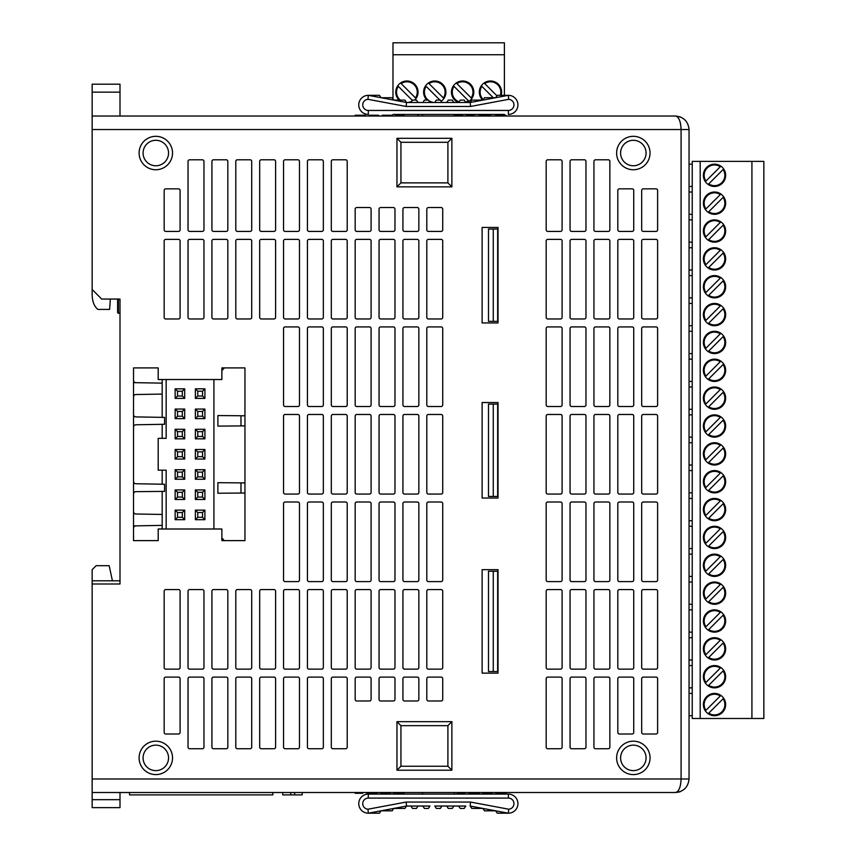 <?xml version="1.0" encoding="UTF-8"?>
<svg xmlns="http://www.w3.org/2000/svg" width="856" height="856" viewBox="0 0 856 856"><rect width="100%" height="100%" fill="white"/><g stroke="black" fill="none" stroke-linecap="round" stroke-linejoin="round"><path stroke-width="1.28" d="M500.321 95.326A10.347 10.347 0 0 0 484.699 83.556L496.929 95.786M472.961 92.148A10.347 10.347 0 0 0 456.847 83.556L471.207 97.916A10.347 10.347 0 0 0 472.961 92.148M445.109 92.148A10.347 10.347 0 0 0 428.995 83.556L443.355 97.916A10.347 10.347 0 0 0 445.109 92.148M417.257 92.148A10.347 10.347 0 0 0 401.132 83.556L415.492 97.916A10.347 10.347 0 0 0 417.257 92.148M399.11 100.099A11.139 11.139 0 0 1 406.91 80.999A11.139 11.139 0 0 1 414.711 100.099M426.962 100.099A11.139 11.139 0 0 1 434.762 80.999A11.139 11.139 0 0 1 441.129 101.286M458.484 102.495A11.139 11.139 0 0 1 462.625 80.999A11.139 11.139 0 0 1 466.755 102.495M482.677 100.099A11.139 11.139 0 0 1 490.477 80.999A11.139 11.139 0 0 1 501.156 95.326M714.514 414.871A11.139 11.139 0 0 1 725.653 426.01A11.139 11.139 0 0 1 714.514 437.149A11.139 11.139 0 0 1 703.375 426.01A11.139 11.139 0 0 1 714.514 414.871M714.514 387.008A11.139 11.139 0 0 1 725.653 398.158A11.139 11.139 0 0 1 714.514 409.296A11.139 11.139 0 0 1 703.375 398.158A11.139 11.139 0 0 1 714.514 387.008M714.514 359.156A11.139 11.139 0 0 1 725.653 370.295A11.139 11.139 0 0 1 714.514 381.444A11.139 11.139 0 0 1 703.375 370.295A11.139 11.139 0 0 1 714.514 359.156M714.514 331.304A11.139 11.139 0 0 1 725.653 342.443A11.139 11.139 0 0 1 714.514 353.582A11.139 11.139 0 0 1 703.375 342.443A11.139 11.139 0 0 1 714.514 331.304M714.514 303.441A11.139 11.139 0 0 1 725.653 314.591A11.139 11.139 0 0 1 714.514 325.729A11.139 11.139 0 0 1 703.375 314.591A11.139 11.139 0 0 1 714.514 303.441M714.514 275.589A11.139 11.139 0 0 1 725.653 286.728A11.139 11.139 0 0 1 714.514 297.877A11.139 11.139 0 0 1 703.375 286.728A11.139 11.139 0 0 1 714.514 275.589M714.514 247.737A11.139 11.139 0 0 1 725.653 258.876A11.139 11.139 0 0 1 714.514 270.025A11.139 11.139 0 0 1 703.375 258.876A11.139 11.139 0 0 1 714.514 247.737M714.514 219.885A11.139 11.139 0 0 1 725.653 231.024A11.139 11.139 0 0 1 714.514 242.162A11.139 11.139 0 0 1 703.375 231.024A11.139 11.139 0 0 1 714.514 219.885M714.514 192.022A11.139 11.139 0 0 1 725.653 203.172A11.139 11.139 0 0 1 714.514 214.31A11.139 11.139 0 0 1 703.375 203.172A11.139 11.139 0 0 1 714.514 192.022M714.514 164.17A11.139 11.139 0 0 1 725.653 175.309A11.139 11.139 0 0 1 714.514 186.458A11.139 11.139 0 0 1 703.375 175.309A11.139 11.139 0 0 1 714.514 164.17M714.514 442.723A11.139 11.139 0 0 1 725.653 453.862A11.139 11.139 0 0 1 714.514 465.011A11.139 11.139 0 0 1 703.375 453.862A11.139 11.139 0 0 1 714.514 442.723M714.514 498.438A11.139 11.139 0 0 1 725.653 509.577A11.139 11.139 0 0 1 714.514 520.716A11.139 11.139 0 0 1 703.375 509.577A11.139 11.139 0 0 1 714.514 498.438M714.514 470.575A11.139 11.139 0 0 1 725.653 481.725A11.139 11.139 0 0 1 714.514 492.863A11.139 11.139 0 0 1 703.375 481.725A11.139 11.139 0 0 1 714.514 470.575M714.514 582.005A11.139 11.139 0 0 1 725.653 593.144A11.139 11.139 0 0 1 714.514 604.283A11.139 11.139 0 0 1 703.375 593.144A11.139 11.139 0 0 1 714.514 582.005M714.514 526.29A11.139 11.139 0 0 1 725.653 537.429A11.139 11.139 0 0 1 714.514 548.578A11.139 11.139 0 0 1 703.375 537.429A11.139 11.139 0 0 1 714.514 526.29M714.514 609.857A11.139 11.139 0 0 1 725.653 620.996A11.139 11.139 0 0 1 714.514 632.135A11.139 11.139 0 0 1 703.375 620.996A11.139 11.139 0 0 1 714.514 609.857M714.514 554.142A11.139 11.139 0 0 1 725.653 565.292A11.139 11.139 0 0 1 714.514 576.43A11.139 11.139 0 0 1 703.375 565.292A11.139 11.139 0 0 1 714.514 554.142M714.514 637.709A11.139 11.139 0 0 1 725.653 648.848A11.139 11.139 0 0 1 714.514 659.997A11.139 11.139 0 0 1 703.375 648.848A11.139 11.139 0 0 1 714.514 637.709M714.514 693.424A11.139 11.139 0 0 1 725.653 704.563A11.139 11.139 0 0 1 714.514 715.702A11.139 11.139 0 0 1 703.375 704.563A11.139 11.139 0 0 1 714.514 693.424M714.514 665.561A11.139 11.139 0 0 1 725.653 676.711A11.139 11.139 0 0 1 714.514 687.85A11.139 11.139 0 0 1 703.375 676.711A11.139 11.139 0 0 1 714.514 665.561M714.514 185.656A10.347 10.347 0 0 0 723.095 169.541L708.736 183.901A10.347 10.347 0 0 0 714.514 185.656M714.514 213.519A10.347 10.347 0 0 0 723.095 197.394L708.736 211.753A10.347 10.347 0 0 0 714.514 213.519M714.514 241.371A10.347 10.347 0 0 0 723.095 225.246L708.736 239.605A10.347 10.347 0 0 0 714.514 241.371M714.514 269.223A10.347 10.347 0 0 0 723.095 253.109L708.736 267.468A10.347 10.347 0 0 0 714.514 269.223M714.514 297.075A10.347 10.347 0 0 0 723.095 280.961L708.736 295.32A10.347 10.347 0 0 0 714.514 297.075M714.514 324.938A10.347 10.347 0 0 0 723.095 308.813L708.736 323.172A10.347 10.347 0 0 0 714.514 324.938M714.514 352.79A10.347 10.347 0 0 0 723.095 336.675L708.736 351.035A10.347 10.347 0 0 0 714.514 352.79M714.514 380.642A10.347 10.347 0 0 0 723.095 364.528L708.736 378.887A10.347 10.347 0 0 0 714.514 380.642M714.514 408.505A10.347 10.347 0 0 0 723.095 392.38L708.736 406.739A10.347 10.347 0 0 0 714.514 408.505M714.514 436.357A10.347 10.347 0 0 0 723.095 420.243L708.736 434.591A10.347 10.347 0 0 0 714.514 436.357M714.514 464.209A10.347 10.347 0 0 0 723.095 448.095L708.736 462.454A10.347 10.347 0 0 0 714.514 464.209M714.514 492.072A10.347 10.347 0 0 0 723.095 475.947L708.736 490.306A10.347 10.347 0 0 0 714.514 492.072M714.514 519.924A10.347 10.347 0 0 0 723.095 503.799L708.736 518.158A10.347 10.347 0 0 0 714.514 519.924M714.514 547.776A10.347 10.347 0 0 0 723.095 531.662L708.736 546.021A10.347 10.347 0 0 0 714.514 547.776M714.514 575.628A10.347 10.347 0 0 0 723.095 559.514L708.736 573.873A10.347 10.347 0 0 0 714.514 575.628M714.514 603.491A10.347 10.347 0 0 0 723.095 587.366L708.736 601.725A10.347 10.347 0 0 0 714.514 603.491M714.514 631.343A10.347 10.347 0 0 0 723.095 615.229L708.736 629.588A10.347 10.347 0 0 0 714.514 631.343M714.514 659.195A10.347 10.347 0 0 0 723.095 643.081L708.736 657.44A10.347 10.347 0 0 0 714.514 659.195M714.514 687.058A10.347 10.347 0 0 0 723.095 670.933L708.736 685.292A10.347 10.347 0 0 0 714.514 687.058M714.514 714.91A10.347 10.347 0 0 0 723.095 698.796L708.736 713.155A10.347 10.347 0 0 0 714.514 714.91M633.333 741.178A16.713 16.713 0 0 1 650.046 757.892A16.713 16.713 0 0 1 633.333 774.605A16.713 16.713 0 0 1 616.62 757.892A16.713 16.713 0 0 1 633.333 741.178M633.333 770.625A12.733 12.733 0 0 0 646.066 757.892A12.733 12.733 0 0 0 633.333 745.148A12.733 12.733 0 0 0 620.6 757.892A12.733 12.733 0 0 0 633.333 770.625M633.333 136.318A16.713 16.713 0 0 1 650.046 153.031A16.713 16.713 0 0 1 633.333 169.745A16.713 16.713 0 0 1 616.62 153.031A16.713 16.713 0 0 1 633.333 136.318M633.333 165.764A12.733 12.733 0 0 0 646.066 153.031A12.733 12.733 0 0 0 633.333 140.298A12.733 12.733 0 0 0 620.6 153.031A12.733 12.733 0 0 0 633.333 165.764M155.813 136.318A16.713 16.713 0 0 1 172.527 153.031A16.713 16.713 0 0 1 155.813 169.745A16.713 16.713 0 0 1 139.1 153.031A16.713 16.713 0 0 1 155.813 136.318M155.813 165.764A12.733 12.733 0 0 0 168.546 153.031A12.733 12.733 0 0 0 155.813 140.298A12.733 12.733 0 0 0 143.08 153.031A12.733 12.733 0 0 0 155.813 165.764M155.813 741.178A16.713 16.713 0 0 1 172.527 757.892A16.713 16.713 0 0 1 155.813 774.605A16.713 16.713 0 0 1 139.1 757.892A16.713 16.713 0 0 1 155.813 741.178M155.813 770.625A12.733 12.733 0 0 0 168.546 757.892A12.733 12.733 0 0 0 155.813 745.148A12.733 12.733 0 0 0 143.08 757.892A12.733 12.733 0 0 0 155.813 770.625M221.875 379.529L158.2 379.529L158.2 367.909L133.525 367.909L133.525 540.618L158.2 540.618L158.2 528.997L221.875 528.997L221.875 537.953L224.326 540.618L244.955 540.618L244.955 367.909L224.326 367.909L221.875 370.573L221.875 379.529L221.875 367.909L244.955 367.909M92.148 583.995L120.001 583.995L120.001 299.065L101.693 299.065L92.148 289.521L92.148 116.02L675.512 116.02C683.677 116.876 688.181 121.392 689.048 129.545L689.048 778.981C688.181 787.135 683.677 791.65 675.512 792.506L92.148 792.506L92.148 580.807L120.001 580.807M493.259 571.252L488.487 571.252L488.487 671.532L497.646 671.532L497.646 571.252L493.259 571.252L493.259 671.532M497.646 571.252L497.646 671.532M493.259 404.128L488.487 404.128L488.487 496.448L497.646 496.448L497.646 404.128L493.259 404.128L493.259 496.448M497.646 404.128L497.646 496.448M493.259 229.034L488.487 229.034L488.487 321.353L497.646 321.353L497.646 229.034L493.259 229.034L493.259 321.353M497.646 229.034L497.646 321.353M118.406 299.065L118.406 313.392L117.614 312.601L117.614 299.065L117.614 312.601L117.614 299.065L110.317 299.065L109.622 309.412L97.862 309.412C94.246 306.427 92.33 301.569 92.148 294.839L92.148 289.521M120.001 313.392L117.614 312.601M112.436 580.807L109.151 565.688L96.129 565.688L92.148 569.668L92.148 580.807M454.269 116.02L454.269 114.426L422.425 114.426L422.425 116.02L396.617 116.02L396.617 115.228L404.075 115.228L404.075 116.02M402.609 115.228L402.609 116.02M495.752 116.02L495.752 115.228L505.992 115.228L505.992 116.02M504.484 115.228L504.484 116.02M504.227 115.228L504.227 116.02M503.852 115.228L503.852 116.02M503.392 115.228L503.392 116.02M502.526 115.228L502.526 116.02M501.809 115.228L501.809 116.02M499.925 115.228L499.925 116.02M499.08 115.228L499.08 116.02M498.374 115.228L498.374 116.02M497.892 115.228L497.892 116.02M497.518 115.228L497.518 116.02M497.261 115.228L497.261 116.02M466.584 116.02L466.584 115.228L474.031 115.228L474.031 116.02M472.576 115.228L472.576 116.02M347.215 116.02L355.176 116.02L355.176 115.228L365.416 115.228L365.416 116.02M355.604 115.228L355.604 116.02L363.137 116.02M363.896 115.228L363.896 116.02M357.594 115.228L357.594 116.02M462.475 116.02L462.475 115.228L454.269 115.228M454.44 115.228L454.44 116.02M455.349 115.228L455.349 116.02M456.398 115.228L456.398 116.02M458.238 115.228L458.238 116.02M459.287 115.228L459.287 116.02M460.196 115.228L460.196 116.02M461.491 115.228L461.491 116.02M461.994 115.228L461.994 116.02M462.176 115.228L462.176 116.02M479.809 116.02L479.809 115.228L490.456 115.228L490.456 116.02M488.466 115.228L488.466 116.02M481.361 115.228L481.361 116.02M392.519 116.02L392.519 115.228L382.204 115.228L382.204 116.02M392.209 115.228L392.209 116.02M382.504 115.228L382.504 116.02M382.685 115.228L382.685 116.02M383.188 115.228L383.188 116.02M384.483 115.228L384.483 116.02M385.393 115.228L385.393 116.02M386.441 115.228L386.441 116.02M388.282 115.228L388.282 116.02L389.33 116.02L389.33 115.228M390.24 115.228L390.24 116.02M391.524 115.228L391.524 116.02M392.037 115.228L392.037 116.02M378.566 116.02L378.566 115.228L369.246 115.228L369.246 116.02M376.34 115.228L376.34 116.02M375.709 115.228L375.709 116.02M377.111 115.228L377.111 116.02M377.785 115.228L377.785 116.02M378.127 115.228L378.127 116.02M369.514 115.228L369.514 116.02M369.835 115.228L369.835 116.02M370.562 115.228L370.562 116.02M371.237 115.228L371.237 116.02M372.082 115.228L372.082 116.02M372.97 115.228L372.97 116.02M374.125 115.228L374.125 116.02M374.875 115.228L374.875 116.02M464.765 792.506L464.765 793.298L457.307 793.298L457.307 792.506M458.773 793.298L458.773 792.506M506.206 792.506L506.206 793.298L495.966 793.298L495.966 792.506M497.486 793.298L497.486 792.506M503.799 793.298L503.799 792.506M505.778 793.298L505.778 792.506M482.816 792.506L482.816 793.298L492.136 793.298L492.136 792.506M491.868 793.298L491.868 792.506M491.558 793.298L491.558 792.506M490.82 793.298L490.82 792.506M490.156 793.298L490.156 792.506M489.311 793.298L489.311 792.506M488.412 793.298L488.412 792.506M487.267 793.298L487.267 792.506M486.508 793.298L486.508 792.506M485.684 793.298L485.684 792.506M485.042 793.298L485.042 792.506M484.271 793.298L484.271 792.506M483.597 793.298L483.597 792.506M483.266 793.298L483.266 792.506M380.642 792.506L380.685 793.298L390.004 793.298L390.004 792.506L393.375 792.506M389.737 793.298L389.737 792.506M389.416 793.298L389.416 792.506M388.688 793.298L388.688 792.506M388.025 793.298L388.025 792.506M387.18 793.298L387.18 792.506M386.281 793.298L386.281 792.506M385.125 793.298L385.125 792.506M384.376 793.298L384.376 792.506M383.541 793.298L383.541 792.506M382.91 793.298L382.91 792.506M382.14 793.298L382.14 792.506M381.466 793.298L381.466 792.506M381.123 793.298L381.123 792.506M363.137 792.506L362.634 793.298L355.176 793.298L355.176 792.506M356.642 793.298L356.642 792.506M404.075 792.506L404.075 793.298L393.835 793.298L393.835 792.506M395.354 793.298L395.354 792.506M401.657 793.298L401.657 792.506M403.647 793.298L403.647 792.506M468.874 792.506L468.874 793.298L479.189 793.298L479.189 792.506M478.879 793.298L478.879 792.506M478.707 793.298L478.707 792.506M478.194 793.298L478.194 792.506M476.91 793.298L476.91 792.506M476 793.298L476 792.506M474.952 793.298L474.952 792.506M473.111 793.298L473.111 792.506M472.052 793.298L472.052 792.506M471.153 793.298L471.153 792.506M469.858 793.298L469.858 792.506M469.356 793.298L469.356 792.506M469.174 793.298L469.174 792.506M366.732 792.506L366.732 793.298L377.047 793.298L377.047 792.506M376.747 793.298L376.747 792.506M376.565 793.298L376.565 792.506M376.062 793.298L376.062 792.506M374.778 793.298L374.778 792.506M373.869 793.298L373.869 792.506M372.809 793.298L372.809 792.506M370.98 793.298L370.98 792.506M369.92 793.298L369.92 792.506M369.011 793.298L369.011 792.506M367.727 793.298L367.727 792.506M367.224 793.298L367.224 792.506M367.042 793.298L367.042 792.506M396.959 138.308L451.872 138.308L447.902 142.289L400.94 142.289L400.94 182.874L396.959 186.854L396.959 138.308L400.94 142.289M400.94 182.874L447.902 182.874L447.902 142.289M447.902 182.874L451.872 186.854L396.959 186.854M451.872 138.308L451.872 186.854M396.959 721.672L451.872 721.672L447.902 725.653L400.94 725.653L400.94 766.248L396.959 770.218L396.959 721.672L400.94 725.653M400.94 766.248L447.902 766.248L447.902 725.653M447.902 766.248L451.872 770.218L396.959 770.218M451.872 721.672L451.872 770.218M92.148 778.981L689.048 778.981C688.181 787.135 683.677 791.65 675.512 792.506C678.872 791.65 680.734 787.135 681.087 778.981L681.087 129.545C680.734 121.392 678.872 116.876 675.512 116.02C683.677 116.876 688.181 121.392 689.048 129.545L92.148 129.545M355.176 699.395L355.176 678.701A1.594 1.594 0 0 1 356.77 677.107L369.503 677.107A1.594 1.594 0 0 1 371.097 678.701L371.097 699.395A1.594 1.594 0 0 1 369.503 700.978L356.77 700.978A1.594 1.594 0 0 1 355.176 699.395M379.058 699.395L379.058 678.701A1.594 1.594 0 0 1 380.642 677.107L393.375 677.107A1.594 1.594 0 0 1 394.969 678.701L394.969 699.395A1.594 1.594 0 0 1 393.375 700.978L380.642 700.978A1.594 1.594 0 0 1 379.058 699.395M331.304 678.701L331.304 747.138A1.594 1.594 0 0 0 332.898 748.733L345.631 748.733A1.594 1.594 0 0 0 347.215 747.138L347.215 678.701A1.594 1.594 0 0 0 345.631 677.107L332.898 677.107A1.594 1.594 0 0 0 331.304 678.701M307.422 678.701L307.422 747.138A1.594 1.594 0 0 0 309.016 748.733L321.749 748.733A1.594 1.594 0 0 0 323.343 747.138L323.343 678.701A1.594 1.594 0 0 0 321.749 677.107L309.016 677.107A1.594 1.594 0 0 0 307.422 678.701M283.55 678.701L283.55 747.138A1.594 1.594 0 0 0 285.144 748.733L297.877 748.733A1.594 1.594 0 0 0 299.472 747.138L299.472 678.701A1.594 1.594 0 0 0 297.877 677.107L285.144 677.107A1.594 1.594 0 0 0 283.55 678.701M259.678 678.701L259.678 747.138A1.594 1.594 0 0 0 261.262 748.733L273.995 748.733A1.594 1.594 0 0 0 275.589 747.138L275.589 678.701A1.594 1.594 0 0 0 273.995 677.107L261.262 677.107A1.594 1.594 0 0 0 259.678 678.701M250.123 677.107L237.39 677.107A1.594 1.594 0 0 0 235.796 678.701L235.796 747.138A1.594 1.594 0 0 0 237.39 748.733L250.123 748.733A1.594 1.594 0 0 0 251.718 747.138L251.718 678.701A1.594 1.594 0 0 0 250.123 677.107M211.924 678.701L211.924 747.138A1.594 1.594 0 0 0 213.519 748.733L226.251 748.733A1.594 1.594 0 0 0 227.835 747.138L227.835 678.701A1.594 1.594 0 0 0 226.251 677.107L213.519 677.107A1.594 1.594 0 0 0 211.924 678.701M188.042 678.701L188.042 747.138A1.594 1.594 0 0 0 189.636 748.733L202.369 748.733A1.594 1.594 0 0 0 203.963 747.138L203.963 678.701A1.594 1.594 0 0 0 202.369 677.107L189.636 677.107A1.594 1.594 0 0 0 188.042 678.701M180.092 591.154L180.092 667.552A1.594 1.594 0 0 1 178.497 669.146L165.764 669.146A1.594 1.594 0 0 1 164.17 667.552L164.17 591.154A1.594 1.594 0 0 1 165.764 589.559L178.497 589.559A1.594 1.594 0 0 1 180.092 591.154M442.723 591.154L442.723 667.552A1.594 1.594 0 0 1 441.129 669.146L428.396 669.146A1.594 1.594 0 0 1 426.802 667.552L426.802 591.154A1.594 1.594 0 0 1 428.396 589.559L441.129 589.559A1.594 1.594 0 0 1 442.723 591.154M418.851 591.154L418.851 667.552A1.594 1.594 0 0 1 417.257 669.146L404.524 669.146A1.594 1.594 0 0 1 402.93 667.552L402.93 591.154A1.594 1.594 0 0 1 404.524 589.559L417.257 589.559A1.594 1.594 0 0 1 418.851 591.154M309.016 589.559L321.749 589.559A1.594 1.594 0 0 1 323.343 591.154L323.343 667.552A1.594 1.594 0 0 1 321.749 669.146L309.016 669.146A1.594 1.594 0 0 1 307.422 667.552L307.422 591.154A1.594 1.594 0 0 1 309.016 589.559M285.144 589.559L297.877 589.559A1.594 1.594 0 0 1 299.472 591.154L299.472 667.552A1.594 1.594 0 0 1 297.877 669.146L285.144 669.146A1.594 1.594 0 0 1 283.55 667.552L283.55 591.154A1.594 1.594 0 0 1 285.144 589.559M261.262 589.559L273.995 589.559A1.594 1.594 0 0 1 275.589 591.154L275.589 667.552A1.594 1.594 0 0 1 273.995 669.146L261.262 669.146A1.594 1.594 0 0 1 259.678 667.552L259.678 591.154A1.594 1.594 0 0 1 261.262 589.559M428.396 502.012L441.129 502.012A1.594 1.594 0 0 1 442.723 503.606L442.723 580.015A1.594 1.594 0 0 1 441.129 581.598L428.396 581.598A1.594 1.594 0 0 1 426.802 580.015L426.802 503.606A1.594 1.594 0 0 1 428.396 502.012M371.097 416.059L371.097 492.468A1.594 1.594 0 0 1 369.503 494.062L356.77 494.062A1.594 1.594 0 0 1 355.176 492.468L355.176 416.059A1.594 1.594 0 0 1 356.77 414.475L369.503 414.475A1.594 1.594 0 0 1 371.097 416.059M297.877 494.062L285.144 494.062A1.594 1.594 0 0 1 283.55 492.468L283.55 416.059A1.594 1.594 0 0 1 285.144 414.475L297.877 414.475A1.594 1.594 0 0 1 299.472 416.059L299.472 492.468A1.594 1.594 0 0 1 297.877 494.062M404.524 502.012L417.257 502.012A1.594 1.594 0 0 1 418.851 503.606L418.851 580.015A1.594 1.594 0 0 1 417.257 581.598L404.524 581.598A1.594 1.594 0 0 1 402.93 580.015L402.93 503.606A1.594 1.594 0 0 1 404.524 502.012M417.257 414.475L404.524 414.475A1.594 1.594 0 0 0 402.93 416.059L402.93 492.468A1.594 1.594 0 0 0 404.524 494.062L417.257 494.062A1.594 1.594 0 0 0 418.851 492.468L418.851 416.059A1.594 1.594 0 0 0 417.257 414.475M393.375 414.475L380.642 414.475A1.594 1.594 0 0 0 379.058 416.059L379.058 492.468A1.594 1.594 0 0 0 380.642 494.062L393.375 494.062A1.594 1.594 0 0 0 394.969 492.468L394.969 416.059A1.594 1.594 0 0 0 393.375 414.475M356.77 326.928L369.503 326.928A1.594 1.594 0 0 1 371.097 328.511L371.097 404.92A1.594 1.594 0 0 1 369.503 406.514L356.77 406.514A1.594 1.594 0 0 1 355.176 404.92L355.176 328.511A1.594 1.594 0 0 1 356.77 326.928M299.472 404.92L299.472 328.511A1.594 1.594 0 0 0 297.877 326.928L285.144 326.928A1.594 1.594 0 0 0 283.55 328.511L283.55 404.92A1.594 1.594 0 0 0 285.144 406.514L297.877 406.514A1.594 1.594 0 0 0 299.472 404.92M332.898 406.514L345.631 406.514A1.594 1.594 0 0 0 347.215 404.92L347.215 328.511A1.594 1.594 0 0 0 345.631 326.928L332.898 326.928A1.594 1.594 0 0 0 331.304 328.511L331.304 404.92A1.594 1.594 0 0 0 332.898 406.514M237.39 318.967L250.123 318.967A1.594 1.594 0 0 0 251.718 317.373L251.718 240.975A1.594 1.594 0 0 0 250.123 239.38L237.39 239.38A1.594 1.594 0 0 0 235.796 240.975L235.796 317.373A1.594 1.594 0 0 0 237.39 318.967M227.835 317.373L227.835 240.975A1.594 1.594 0 0 0 226.251 239.38L213.519 239.38A1.594 1.594 0 0 0 211.924 240.975L211.924 317.373A1.594 1.594 0 0 0 213.519 318.967L226.251 318.967A1.594 1.594 0 0 0 227.835 317.373M203.963 317.373L203.963 240.975A1.594 1.594 0 0 0 202.369 239.38L189.636 239.38A1.594 1.594 0 0 0 188.042 240.975L188.042 317.373A1.594 1.594 0 0 0 189.636 318.967L202.369 318.967A1.594 1.594 0 0 0 203.963 317.373M369.503 318.967L356.77 318.967A1.594 1.594 0 0 1 355.176 317.373L355.176 240.975A1.594 1.594 0 0 1 356.77 239.38L369.503 239.38A1.594 1.594 0 0 1 371.097 240.975L371.097 317.373A1.594 1.594 0 0 1 369.503 318.967M309.016 326.928L321.749 326.928A1.594 1.594 0 0 1 323.343 328.511L323.343 404.92A1.594 1.594 0 0 1 321.749 406.514L309.016 406.514A1.594 1.594 0 0 1 307.422 404.92L307.422 328.511A1.594 1.594 0 0 1 309.016 326.928M441.129 207.548L428.396 207.548A1.594 1.594 0 0 0 426.802 209.131L426.802 229.825A1.594 1.594 0 0 0 428.396 231.42L441.129 231.42A1.594 1.594 0 0 0 442.723 229.825L442.723 209.131A1.594 1.594 0 0 0 441.129 207.548M426.802 240.975L426.802 317.373A1.594 1.594 0 0 0 428.396 318.967L441.129 318.967A1.594 1.594 0 0 0 442.723 317.373L442.723 240.975A1.594 1.594 0 0 0 441.129 239.38L428.396 239.38A1.594 1.594 0 0 0 426.802 240.975M418.851 229.825L418.851 209.131A1.594 1.594 0 0 0 417.257 207.548L404.524 207.548A1.594 1.594 0 0 0 402.93 209.131L402.93 229.825A1.594 1.594 0 0 0 404.524 231.42L417.257 231.42A1.594 1.594 0 0 0 418.851 229.825M417.257 239.38L404.524 239.38A1.594 1.594 0 0 0 402.93 240.975L402.93 317.373A1.594 1.594 0 0 0 404.524 318.967L417.257 318.967A1.594 1.594 0 0 0 418.851 317.373L418.851 240.975A1.594 1.594 0 0 0 417.257 239.38M418.851 404.92L418.851 328.511A1.594 1.594 0 0 0 417.257 326.928L404.524 326.928A1.594 1.594 0 0 0 402.93 328.511L402.93 404.92A1.594 1.594 0 0 0 404.524 406.514L417.257 406.514A1.594 1.594 0 0 0 418.851 404.92M189.636 231.42L202.369 231.42A1.594 1.594 0 0 0 203.963 229.825L203.963 161.388A1.594 1.594 0 0 0 202.369 159.794L189.636 159.794A1.594 1.594 0 0 0 188.042 161.388L188.042 229.825A1.594 1.594 0 0 0 189.636 231.42M347.215 229.825L347.215 161.388A1.594 1.594 0 0 0 345.631 159.794L332.898 159.794A1.594 1.594 0 0 0 331.304 161.388L331.304 229.825A1.594 1.594 0 0 0 332.898 231.42L345.631 231.42A1.594 1.594 0 0 0 347.215 229.825M285.144 231.42L297.877 231.42A1.594 1.594 0 0 0 299.472 229.825L299.472 161.388A1.594 1.594 0 0 0 297.877 159.794L285.144 159.794A1.594 1.594 0 0 0 283.55 161.388L283.55 229.825A1.594 1.594 0 0 0 285.144 231.42M261.262 231.42L273.995 231.42A1.594 1.594 0 0 0 275.589 229.825L275.589 161.388A1.594 1.594 0 0 0 273.995 159.794L261.262 159.794A1.594 1.594 0 0 0 259.678 161.388L259.678 229.825A1.594 1.594 0 0 0 261.262 231.42M237.39 231.42L250.123 231.42A1.594 1.594 0 0 0 251.718 229.825L251.718 161.388A1.594 1.594 0 0 0 250.123 159.794L237.39 159.794A1.594 1.594 0 0 0 235.796 161.388L235.796 229.825A1.594 1.594 0 0 0 237.39 231.42M213.519 231.42L226.251 231.42A1.594 1.594 0 0 0 227.835 229.825L227.835 161.388A1.594 1.594 0 0 0 226.251 159.794L213.519 159.794A1.594 1.594 0 0 0 211.924 161.388L211.924 229.825A1.594 1.594 0 0 0 213.519 231.42M309.016 231.42L321.749 231.42A1.594 1.594 0 0 0 323.343 229.825L323.343 161.388A1.594 1.594 0 0 0 321.749 159.794L309.016 159.794A1.594 1.594 0 0 0 307.422 161.388L307.422 229.825A1.594 1.594 0 0 0 309.016 231.42M164.17 190.439L164.17 229.825A1.594 1.594 0 0 0 165.764 231.42L178.497 231.42A1.594 1.594 0 0 0 180.092 229.825L180.092 190.439A1.594 1.594 0 0 0 178.497 188.844L165.764 188.844A1.594 1.594 0 0 0 164.17 190.439M482.121 227.439L482.121 322.947L498.031 322.947L498.031 227.439L482.121 227.439M498.031 402.534L498.031 498.031L482.121 498.031L482.121 402.534L498.031 402.534M498.031 569.668L498.031 673.126L482.121 673.126L482.121 569.668L498.031 569.668M379.058 240.975L379.058 317.373A1.594 1.594 0 0 0 380.642 318.967L393.375 318.967A1.594 1.594 0 0 0 394.969 317.373L394.969 240.975A1.594 1.594 0 0 0 393.375 239.38L380.642 239.38A1.594 1.594 0 0 0 379.058 240.975M394.969 229.825L394.969 209.131A1.594 1.594 0 0 0 393.375 207.548L380.642 207.548A1.594 1.594 0 0 0 379.058 209.131L379.058 229.825A1.594 1.594 0 0 0 380.642 231.42L393.375 231.42A1.594 1.594 0 0 0 394.969 229.825M331.304 317.373L331.304 240.975A1.594 1.594 0 0 1 332.898 239.38L345.631 239.38A1.594 1.594 0 0 1 347.215 240.975L347.215 317.373A1.594 1.594 0 0 1 345.631 318.967L332.898 318.967A1.594 1.594 0 0 1 331.304 317.373M356.77 231.42L369.503 231.42A1.594 1.594 0 0 0 371.097 229.825L371.097 209.131A1.594 1.594 0 0 0 369.503 207.548L356.77 207.548A1.594 1.594 0 0 0 355.176 209.131L355.176 229.825A1.594 1.594 0 0 0 356.77 231.42M307.422 240.975L307.422 317.373A1.594 1.594 0 0 0 309.016 318.967L321.749 318.967A1.594 1.594 0 0 0 323.343 317.373L323.343 240.975A1.594 1.594 0 0 0 321.749 239.38L309.016 239.38A1.594 1.594 0 0 0 307.422 240.975M273.995 239.38L261.262 239.38A1.594 1.594 0 0 0 259.678 240.975L259.678 317.373A1.594 1.594 0 0 0 261.262 318.967L273.995 318.967A1.594 1.594 0 0 0 275.589 317.373L275.589 240.975A1.594 1.594 0 0 0 273.995 239.38M297.877 239.38L285.144 239.38A1.594 1.594 0 0 0 283.55 240.975L283.55 317.373A1.594 1.594 0 0 0 285.144 318.967L297.877 318.967A1.594 1.594 0 0 0 299.472 317.373L299.472 240.975A1.594 1.594 0 0 0 297.877 239.38M394.969 404.92L394.969 328.511A1.594 1.594 0 0 0 393.375 326.928L380.642 326.928A1.594 1.594 0 0 0 379.058 328.511L379.058 404.92A1.594 1.594 0 0 0 380.642 406.514L393.375 406.514A1.594 1.594 0 0 0 394.969 404.92M442.723 404.92L442.723 328.511A1.594 1.594 0 0 0 441.129 326.928L428.396 326.928A1.594 1.594 0 0 0 426.802 328.511L426.802 404.92A1.594 1.594 0 0 0 428.396 406.514L441.129 406.514A1.594 1.594 0 0 0 442.723 404.92M180.092 240.975L180.092 317.373A1.594 1.594 0 0 1 178.497 318.967L165.764 318.967A1.594 1.594 0 0 1 164.17 317.373L164.17 240.975A1.594 1.594 0 0 1 165.764 239.38L178.497 239.38A1.594 1.594 0 0 1 180.092 240.975M380.642 502.012L393.375 502.012A1.594 1.594 0 0 1 394.969 503.606L394.969 580.015A1.594 1.594 0 0 1 393.375 581.598L380.642 581.598A1.594 1.594 0 0 1 379.058 580.015L379.058 503.606A1.594 1.594 0 0 1 380.642 502.012M441.129 414.475L428.396 414.475A1.594 1.594 0 0 0 426.802 416.059L426.802 492.468A1.594 1.594 0 0 0 428.396 494.062L441.129 494.062A1.594 1.594 0 0 0 442.723 492.468L442.723 416.059A1.594 1.594 0 0 0 441.129 414.475M347.215 492.468L347.215 416.059A1.594 1.594 0 0 0 345.631 414.475L332.898 414.475A1.594 1.594 0 0 0 331.304 416.059L331.304 492.468A1.594 1.594 0 0 0 332.898 494.062L345.631 494.062A1.594 1.594 0 0 0 347.215 492.468M321.749 494.062L309.016 494.062A1.594 1.594 0 0 1 307.422 492.468L307.422 416.059A1.594 1.594 0 0 1 309.016 414.475L321.749 414.475A1.594 1.594 0 0 1 323.343 416.059L323.343 492.468A1.594 1.594 0 0 1 321.749 494.062M285.144 581.598L297.877 581.598A1.594 1.594 0 0 0 299.472 580.015L299.472 503.606A1.594 1.594 0 0 0 297.877 502.012L285.144 502.012A1.594 1.594 0 0 0 283.55 503.606L283.55 580.015A1.594 1.594 0 0 0 285.144 581.598M356.77 502.012L369.503 502.012A1.594 1.594 0 0 1 371.097 503.606L371.097 580.015A1.594 1.594 0 0 1 369.503 581.598L356.77 581.598A1.594 1.594 0 0 1 355.176 580.015L355.176 503.606A1.594 1.594 0 0 1 356.77 502.012M323.343 580.015L323.343 503.606A1.594 1.594 0 0 0 321.749 502.012L309.016 502.012A1.594 1.594 0 0 0 307.422 503.606L307.422 580.015A1.594 1.594 0 0 0 309.016 581.598L321.749 581.598A1.594 1.594 0 0 0 323.343 580.015M332.898 502.012L345.631 502.012A1.594 1.594 0 0 1 347.215 503.606L347.215 580.015A1.594 1.594 0 0 1 345.631 581.598L332.898 581.598A1.594 1.594 0 0 1 331.304 580.015L331.304 503.606A1.594 1.594 0 0 1 332.898 502.012M237.39 589.559L250.123 589.559A1.594 1.594 0 0 1 251.718 591.154L251.718 667.552A1.594 1.594 0 0 1 250.123 669.146L237.39 669.146A1.594 1.594 0 0 1 235.796 667.552L235.796 591.154A1.594 1.594 0 0 1 237.39 589.559M226.251 669.146L213.519 669.146A1.594 1.594 0 0 1 211.924 667.552L211.924 591.154A1.594 1.594 0 0 1 213.519 589.559L226.251 589.559A1.594 1.594 0 0 1 227.835 591.154L227.835 667.552A1.594 1.594 0 0 1 226.251 669.146M394.969 591.154L394.969 667.552A1.594 1.594 0 0 1 393.375 669.146L380.642 669.146A1.594 1.594 0 0 1 379.058 667.552L379.058 591.154A1.594 1.594 0 0 1 380.642 589.559L393.375 589.559A1.594 1.594 0 0 1 394.969 591.154M371.097 591.154L371.097 667.552A1.594 1.594 0 0 1 369.503 669.146L356.77 669.146A1.594 1.594 0 0 1 355.176 667.552L355.176 591.154A1.594 1.594 0 0 1 356.77 589.559L369.503 589.559A1.594 1.594 0 0 1 371.097 591.154M332.898 669.146L345.631 669.146A1.594 1.594 0 0 0 347.215 667.552L347.215 591.154A1.594 1.594 0 0 0 345.631 589.559L332.898 589.559A1.594 1.594 0 0 0 331.304 591.154L331.304 667.552A1.594 1.594 0 0 0 332.898 669.146M203.963 591.154L203.963 667.552A1.594 1.594 0 0 1 202.369 669.146L189.636 669.146A1.594 1.594 0 0 1 188.042 667.552L188.042 591.154A1.594 1.594 0 0 1 189.636 589.559L202.369 589.559A1.594 1.594 0 0 1 203.963 591.154M178.497 734.009L165.764 734.009A1.594 1.594 0 0 1 164.17 732.415L164.17 678.701A1.594 1.594 0 0 1 165.764 677.107L178.497 677.107A1.594 1.594 0 0 1 180.092 678.701L180.092 732.415A1.594 1.594 0 0 1 178.497 734.009M402.93 699.395L402.93 678.701A1.594 1.594 0 0 1 404.524 677.107L417.257 677.107A1.594 1.594 0 0 1 418.851 678.701L418.851 699.395A1.594 1.594 0 0 1 417.257 700.978L404.524 700.978A1.594 1.594 0 0 1 402.93 699.395M426.802 699.395L426.802 678.701A1.594 1.594 0 0 1 428.396 677.107L441.129 677.107A1.594 1.594 0 0 1 442.723 678.701L442.723 699.395A1.594 1.594 0 0 1 441.129 700.978L428.396 700.978A1.594 1.594 0 0 1 426.802 699.395M657.611 240.975L657.611 317.373A1.594 1.594 0 0 1 656.017 318.967L643.284 318.967A1.594 1.594 0 0 1 641.69 317.373L641.69 240.975A1.594 1.594 0 0 1 643.284 239.38L656.017 239.38A1.594 1.594 0 0 1 657.611 240.975M609.857 317.373L609.857 240.975A1.594 1.594 0 0 0 608.263 239.38L595.53 239.38A1.594 1.594 0 0 0 593.936 240.975L593.936 317.373A1.594 1.594 0 0 0 595.53 318.967L608.263 318.967A1.594 1.594 0 0 0 609.857 317.373M585.975 240.975L585.975 317.373A1.594 1.594 0 0 1 584.391 318.967L571.658 318.967A1.594 1.594 0 0 1 570.064 317.373L570.064 240.975A1.594 1.594 0 0 1 571.658 239.38L584.391 239.38A1.594 1.594 0 0 1 585.975 240.975M608.263 581.598L595.53 581.598A1.594 1.594 0 0 1 593.936 580.015L593.936 503.606A1.594 1.594 0 0 1 595.53 502.012L608.263 502.012A1.594 1.594 0 0 1 609.857 503.606L609.857 580.015A1.594 1.594 0 0 1 608.263 581.598M562.103 580.015L562.103 503.606A1.594 1.594 0 0 0 560.509 502.012L547.776 502.012A1.594 1.594 0 0 0 546.182 503.606L546.182 580.015A1.594 1.594 0 0 0 547.776 581.598L560.509 581.598A1.594 1.594 0 0 0 562.103 580.015M585.975 580.015L585.975 503.606A1.594 1.594 0 0 0 584.391 502.012L571.658 502.012A1.594 1.594 0 0 0 570.064 503.606L570.064 580.015A1.594 1.594 0 0 0 571.658 581.598L584.391 581.598A1.594 1.594 0 0 0 585.975 580.015M608.263 589.559L595.53 589.559A1.594 1.594 0 0 0 593.936 591.154L593.936 667.552A1.594 1.594 0 0 0 595.53 669.146L608.263 669.146A1.594 1.594 0 0 0 609.857 667.552L609.857 591.154A1.594 1.594 0 0 0 608.263 589.559M584.391 589.559L571.658 589.559A1.594 1.594 0 0 0 570.064 591.154L570.064 667.552A1.594 1.594 0 0 0 571.658 669.146L584.391 669.146A1.594 1.594 0 0 0 585.975 667.552L585.975 591.154A1.594 1.594 0 0 0 584.391 589.559M560.509 589.559L547.776 589.559A1.594 1.594 0 0 0 546.182 591.154L546.182 667.552A1.594 1.594 0 0 0 547.776 669.146L560.509 669.146A1.594 1.594 0 0 0 562.103 667.552L562.103 591.154A1.594 1.594 0 0 0 560.509 589.559M656.017 589.559L643.284 589.559A1.594 1.594 0 0 0 641.69 591.154L641.69 667.552A1.594 1.594 0 0 0 643.284 669.146L656.017 669.146A1.594 1.594 0 0 0 657.611 667.552L657.611 591.154A1.594 1.594 0 0 0 656.017 589.559M633.729 667.552L633.729 591.154A1.594 1.594 0 0 0 632.145 589.559L619.402 589.559A1.594 1.594 0 0 0 617.818 591.154L617.818 667.552A1.594 1.594 0 0 0 619.402 669.146L632.145 669.146A1.594 1.594 0 0 0 633.729 667.552M641.69 732.415L641.69 678.701A1.594 1.594 0 0 1 643.284 677.107L656.017 677.107A1.594 1.594 0 0 1 657.611 678.701L657.611 732.415A1.594 1.594 0 0 1 656.017 734.009L643.284 734.009A1.594 1.594 0 0 1 641.69 732.415M560.509 748.733L547.776 748.733A1.594 1.594 0 0 1 546.182 747.138L546.182 678.701A1.594 1.594 0 0 1 547.776 677.107L560.509 677.107A1.594 1.594 0 0 1 562.103 678.701L562.103 747.138A1.594 1.594 0 0 1 560.509 748.733M584.391 748.733L571.658 748.733A1.594 1.594 0 0 1 570.064 747.138L570.064 678.701A1.594 1.594 0 0 1 571.658 677.107L584.391 677.107A1.594 1.594 0 0 1 585.975 678.701L585.975 747.138A1.594 1.594 0 0 1 584.391 748.733M593.936 747.138L593.936 678.701A1.594 1.594 0 0 1 595.53 677.107L608.263 677.107A1.594 1.594 0 0 1 609.857 678.701L609.857 747.138A1.594 1.594 0 0 1 608.263 748.733L595.53 748.733A1.594 1.594 0 0 1 593.936 747.138M633.729 678.701L633.729 732.415A1.594 1.594 0 0 1 632.145 734.009L619.402 734.009A1.594 1.594 0 0 1 617.818 732.415L617.818 678.701A1.594 1.594 0 0 1 619.402 677.107L632.145 677.107A1.594 1.594 0 0 1 633.729 678.701M632.145 502.012L619.402 502.012A1.594 1.594 0 0 0 617.818 503.606L617.818 580.015A1.594 1.594 0 0 0 619.402 581.598L632.145 581.598A1.594 1.594 0 0 0 633.729 580.015L633.729 503.606A1.594 1.594 0 0 0 632.145 502.012M657.611 580.015L657.611 503.606A1.594 1.594 0 0 0 656.017 502.012L643.284 502.012A1.594 1.594 0 0 0 641.69 503.606L641.69 580.015A1.594 1.594 0 0 0 643.284 581.598L656.017 581.598A1.594 1.594 0 0 0 657.611 580.015M560.509 414.475L547.776 414.475A1.594 1.594 0 0 0 546.182 416.059L546.182 492.468A1.594 1.594 0 0 0 547.776 494.062L560.509 494.062A1.594 1.594 0 0 0 562.103 492.468L562.103 416.059A1.594 1.594 0 0 0 560.509 414.475M584.391 414.475L571.658 414.475A1.594 1.594 0 0 0 570.064 416.059L570.064 492.468A1.594 1.594 0 0 0 571.658 494.062L584.391 494.062A1.594 1.594 0 0 0 585.975 492.468L585.975 416.059A1.594 1.594 0 0 0 584.391 414.475M609.857 492.468L609.857 416.059A1.594 1.594 0 0 0 608.263 414.475L595.53 414.475A1.594 1.594 0 0 0 593.936 416.059L593.936 492.468A1.594 1.594 0 0 0 595.53 494.062L608.263 494.062A1.594 1.594 0 0 0 609.857 492.468M633.729 492.468L633.729 416.059A1.594 1.594 0 0 0 632.145 414.475L619.402 414.475A1.594 1.594 0 0 0 617.818 416.059L617.818 492.468A1.594 1.594 0 0 0 619.402 494.062L632.145 494.062A1.594 1.594 0 0 0 633.729 492.468M643.284 494.062L656.017 494.062A1.594 1.594 0 0 0 657.611 492.468L657.611 416.059A1.594 1.594 0 0 0 656.017 414.475L643.284 414.475A1.594 1.594 0 0 0 641.69 416.059L641.69 492.468A1.594 1.594 0 0 0 643.284 494.062M656.017 326.928L643.284 326.928A1.594 1.594 0 0 0 641.69 328.511L641.69 404.92A1.594 1.594 0 0 0 643.284 406.514L656.017 406.514A1.594 1.594 0 0 0 657.611 404.92L657.611 328.511A1.594 1.594 0 0 0 656.017 326.928M633.729 404.92L633.729 328.511A1.594 1.594 0 0 0 632.145 326.928L619.402 326.928A1.594 1.594 0 0 0 617.818 328.511L617.818 404.92A1.594 1.594 0 0 0 619.402 406.514L632.145 406.514A1.594 1.594 0 0 0 633.729 404.92M560.509 326.928L547.776 326.928A1.594 1.594 0 0 0 546.182 328.511L546.182 404.92A1.594 1.594 0 0 0 547.776 406.514L560.509 406.514A1.594 1.594 0 0 0 562.103 404.92L562.103 328.511A1.594 1.594 0 0 0 560.509 326.928M584.391 326.928L571.658 326.928A1.594 1.594 0 0 0 570.064 328.511L570.064 404.92A1.594 1.594 0 0 0 571.658 406.514L584.391 406.514A1.594 1.594 0 0 0 585.975 404.92L585.975 328.511A1.594 1.594 0 0 0 584.391 326.928M609.857 404.92L609.857 328.511A1.594 1.594 0 0 0 608.263 326.928L595.53 326.928A1.594 1.594 0 0 0 593.936 328.511L593.936 404.92A1.594 1.594 0 0 0 595.53 406.514L608.263 406.514A1.594 1.594 0 0 0 609.857 404.92M632.145 318.967L619.402 318.967A1.594 1.594 0 0 1 617.818 317.373L617.818 240.975A1.594 1.594 0 0 1 619.402 239.38L632.145 239.38A1.594 1.594 0 0 1 633.729 240.975L633.729 317.373A1.594 1.594 0 0 1 632.145 318.967M562.103 240.975L562.103 317.373A1.594 1.594 0 0 1 560.509 318.967L547.776 318.967A1.594 1.594 0 0 1 546.182 317.373L546.182 240.975A1.594 1.594 0 0 1 547.776 239.38L560.509 239.38A1.594 1.594 0 0 1 562.103 240.975M641.69 190.439L641.69 229.825A1.594 1.594 0 0 0 643.284 231.42L656.017 231.42A1.594 1.594 0 0 0 657.611 229.825L657.611 190.439A1.594 1.594 0 0 0 656.017 188.844L643.284 188.844A1.594 1.594 0 0 0 641.69 190.439M619.402 231.42L632.145 231.42A1.594 1.594 0 0 0 633.729 229.825L633.729 190.439A1.594 1.594 0 0 0 632.145 188.844L619.402 188.844A1.594 1.594 0 0 0 617.818 190.439L617.818 229.825A1.594 1.594 0 0 0 619.402 231.42M571.658 231.42L584.391 231.42A1.594 1.594 0 0 0 585.975 229.825L585.975 161.388A1.594 1.594 0 0 0 584.391 159.794L571.658 159.794A1.594 1.594 0 0 0 570.064 161.388L570.064 229.825A1.594 1.594 0 0 0 571.658 231.42M547.776 231.42L560.509 231.42A1.594 1.594 0 0 0 562.103 229.825L562.103 161.388A1.594 1.594 0 0 0 560.509 159.794L547.776 159.794A1.594 1.594 0 0 0 546.182 161.388L546.182 229.825A1.594 1.594 0 0 0 547.776 231.42M593.936 229.825L593.936 161.388A1.594 1.594 0 0 1 595.53 159.794L608.263 159.794A1.594 1.594 0 0 1 609.857 161.388L609.857 229.825A1.594 1.594 0 0 1 608.263 231.42L595.53 231.42A1.594 1.594 0 0 1 593.936 229.825M221.875 528.997L221.875 540.618L244.955 540.618M120.001 92.148L120.001 116.02L92.148 116.02L92.148 84.188L120.001 84.188L92.148 84.188L120.001 84.188L120.001 92.148L92.148 92.148M395.772 114.426L395.772 116.02L394.969 116.02M165.764 116.02L178.497 116.02M202.369 116.02L189.636 116.02M226.251 116.02L213.519 116.02M299.472 116.02L297.877 116.02L299.472 116.02M309.016 116.02L307.422 116.02L309.016 116.02M321.749 116.02L331.304 116.02M657.611 116.02L656.017 116.02L657.611 116.02M643.284 116.02L656.017 116.02M560.509 116.02L547.776 116.02M584.391 116.02L571.658 116.02M595.53 116.02L608.263 116.02M619.402 116.02L632.145 116.02M454.269 792.506L454.269 794.101M422.425 794.101L422.425 792.506M410.891 806.042L406.514 806.042L410.891 806.042L412.485 808.428L416.455 808.428L418.049 806.042L422.832 806.042L410.891 806.042M429.99 806.042L422.832 806.042L424.416 808.428L428.396 808.428L429.99 806.042M446.704 806.042L448.298 808.428L452.278 808.428L453.862 806.042L458.645 806.042L434.762 806.042L436.357 808.428L440.337 808.428L441.931 806.042M406.514 806.042L393.781 808.428L404.92 808.428L406.514 806.042L406.14 802.061L367.994 809.209L368.305 813.2A9.555 9.555 0 0 1 358.76 803.645A9.555 9.555 0 0 1 368.305 794.101L508.378 794.101A9.555 9.555 0 0 1 517.934 803.645A9.555 9.555 0 0 1 508.378 813.2L508.699 809.209A5.575 5.575 0 0 0 513.953 803.484A5.575 5.575 0 0 0 508.378 798.081L368.305 798.081A5.575 5.575 0 0 0 362.741 803.484A5.575 5.575 0 0 0 367.994 809.209L368.305 813.2A9.555 9.555 0 0 1 358.76 803.645A9.555 9.555 0 0 1 368.305 794.101L368.305 798.081M465.803 806.042L458.645 806.042L460.228 808.428L464.209 808.428L465.803 806.042M381.048 810.814L368.305 813.2L379.454 813.2L381.048 810.814L392.187 810.814L393.781 808.428L381.048 810.814M406.14 802.061L470.554 802.061L470.179 806.042L471.774 808.428L482.912 808.428L470.179 806.042M508.378 798.081L508.378 794.101A9.555 9.555 0 0 1 517.934 803.645A9.555 9.555 0 0 1 508.378 813.2L495.645 810.814L497.24 813.2L508.378 813.2L508.699 809.209L470.554 802.061M495.645 810.814L482.912 808.428L484.507 810.814L495.645 810.814M406.514 102.495L410.891 102.495L412.485 100.099L416.455 100.099L418.049 102.495L422.832 102.495L424.416 100.099L428.396 100.099L429.99 102.495L434.762 102.495L436.357 100.099L440.337 100.099L441.931 102.495L446.704 102.495L448.298 100.099L452.278 100.099L453.862 102.495L458.645 102.495L460.228 100.099L464.209 100.099L465.803 102.495L470.179 102.495L470.554 106.465L406.14 106.465L406.514 102.495L381.048 97.712L392.187 97.712L393.781 100.099L404.92 100.099L406.514 102.495A10.347 10.347 0 0 0 411.661 101.34M504.398 114.426L392.979 114.426M465.803 102.495L458.645 102.495M453.862 102.495L446.704 102.495M441.931 102.495L434.762 102.495A10.347 10.347 0 0 1 428.663 100.494M429.99 102.495L422.832 102.495M418.049 102.495L410.891 102.495M508.378 95.326A9.555 9.555 0 0 1 517.934 104.881A9.555 9.555 0 0 1 508.378 114.426A9.555 9.555 0 0 0 517.934 104.881A9.555 9.555 0 0 0 508.378 95.326L495.645 97.712L497.24 95.326L508.378 95.326L508.699 99.317L470.554 106.465L406.14 106.465L367.994 99.317L368.305 95.326L381.048 97.712L379.454 95.326L368.305 95.326A9.555 9.555 0 0 0 358.76 104.881A9.555 9.555 0 0 0 368.305 114.426A9.555 9.555 0 0 1 358.76 104.881A9.555 9.555 0 0 1 368.305 95.326L367.994 99.317A5.575 5.575 0 0 0 362.741 105.042A5.575 5.575 0 0 0 368.305 110.445L508.378 110.445A5.575 5.575 0 0 0 513.953 105.042A5.575 5.575 0 0 0 508.699 99.317M495.645 97.712L482.912 100.099L484.507 97.712L495.645 97.712M470.179 102.495L482.912 100.099L471.774 100.099L470.179 102.495M120.001 792.506L120.001 799.675L92.148 799.675L92.148 807.625L120.001 807.625L120.001 799.675M92.148 792.506L92.148 799.675M705.922 710.341L720.281 695.982A10.347 10.347 0 0 0 705.922 710.341M705.922 682.478L720.281 668.119A10.347 10.347 0 0 0 705.922 682.478M705.922 654.626L720.281 640.267A10.347 10.347 0 0 0 705.922 654.626M705.922 626.774L720.281 612.415A10.347 10.347 0 0 0 705.922 626.774M705.922 598.911L720.281 584.552A10.347 10.347 0 0 0 705.922 598.911M705.922 571.059L720.281 556.7A10.347 10.347 0 0 0 705.922 571.059M705.922 543.207L720.281 528.848A10.347 10.347 0 0 0 705.922 543.207M705.922 515.344L720.281 500.985A10.347 10.347 0 0 0 705.922 515.344M705.922 487.492L720.281 473.133A10.347 10.347 0 0 0 705.922 487.492M705.922 459.64L720.281 445.281A10.347 10.347 0 0 0 705.922 459.64M705.922 431.788L720.281 417.428A10.347 10.347 0 0 0 705.922 431.788M705.922 403.925L720.281 389.566A10.347 10.347 0 0 0 705.922 403.925M705.922 376.073L720.281 361.714A10.347 10.347 0 0 0 705.922 376.073M705.922 348.221L720.281 333.861A10.347 10.347 0 0 0 705.922 348.221M705.922 320.358L720.281 305.999A10.347 10.347 0 0 0 705.922 320.358M705.922 292.506L720.281 278.147A10.347 10.347 0 0 0 705.922 292.506M705.922 264.654L720.281 250.294A10.347 10.347 0 0 0 705.922 264.654M705.922 236.791L720.281 222.432A10.347 10.347 0 0 0 705.922 236.791M705.922 208.939L720.281 194.579A10.347 10.347 0 0 0 705.922 208.939M705.922 181.087L720.281 166.727A10.347 10.347 0 0 0 705.922 181.087M751.921 718.494L692.226 718.494L692.226 161.388L763.852 161.388L763.852 718.494L751.921 718.494L751.921 161.388M700.187 718.494L700.187 161.388M689.048 609.857L692.226 609.857M689.048 632.135L692.226 632.135M689.048 582.005L692.226 582.005M689.048 604.283L692.226 604.283M689.048 665.561L692.226 665.561M689.048 687.85L692.226 687.85M689.048 526.29L692.226 526.29M689.048 548.578L692.226 548.578M689.048 554.142L692.226 554.142M689.048 576.43L692.226 576.43M689.048 637.709L692.226 637.709M689.048 659.997L692.226 659.997M692.226 492.863L689.048 492.863L689.048 498.438L692.226 498.438M689.048 520.716L692.226 520.716M692.226 465.011L689.048 465.011L689.048 470.575L692.226 470.575M689.048 693.424L692.226 693.424M689.048 715.702L692.226 715.702M692.226 437.149L689.048 437.149L689.048 442.723L692.226 442.723M692.226 409.296L689.048 409.296L689.048 414.871L692.226 414.871M692.226 381.444L689.048 381.444L689.048 387.008L692.226 387.008M692.226 353.582L689.048 353.582L689.048 359.156L692.226 359.156M692.226 325.729L689.048 325.729L689.048 331.304L692.226 331.304M692.226 297.877L689.048 297.877L689.048 303.441L692.226 303.441M689.048 275.589L692.226 275.589M689.048 247.737L692.226 247.737M689.048 270.025L692.226 270.025M689.048 219.885L692.226 219.885M689.048 242.162L692.226 242.162M689.048 192.022L692.226 192.022M689.048 214.31L692.226 214.31M689.048 164.17L692.226 164.17M689.048 186.458L692.226 186.458M418.049 116.02L418.049 114.426M501.616 115.228L501.616 114.426M479.339 116.02L479.339 114.426M473.764 115.228L473.764 114.426M504.398 54.741L504.398 42.8L392.979 42.8L392.979 54.741L504.398 54.741L504.398 95.326M392.979 98.911L392.979 54.741M430.632 102.495A11.139 11.139 0 0 1 429.712 102.078M412.314 100.355L398.318 86.37A10.347 10.347 0 0 0 400.298 100.099M439.909 100.099L426.181 86.37A10.347 10.347 0 0 0 428.15 100.099M465.525 102.078A10.347 10.347 0 0 0 468.393 100.73L454.033 86.37A10.347 10.347 0 0 0 459.062 101.864M493.238 97.712L481.885 86.37A10.347 10.347 0 0 0 483.266 99.574M290.805 792.506L290.805 794.892L282.748 794.892L282.748 792.506M290.805 794.892L294.635 794.892L294.635 792.506M294.635 794.892L302.189 794.892L302.189 792.506M272.807 792.506L272.807 794.892L129.545 794.892L129.545 792.506M133.525 414.507A2.386 2.386 0 0 0 135.879 416.904L164.566 417.396L164.566 424.276L135.879 424.779A2.386 2.386 0 0 0 133.525 427.165M133.525 481.361A2.386 2.386 0 0 0 135.879 483.747L164.566 484.25L164.566 491.398L135.901 491.644A2.386 2.386 0 0 0 133.525 494.04M162.18 514.456L135.879 513.996A2.386 2.386 0 0 1 133.525 511.61M133.525 528.238A2.386 2.386 0 0 1 135.879 525.851M162.18 525.391L133.525 525.894M133.525 396.916A2.386 2.386 0 0 1 135.879 394.53L162.18 394.07M135.879 382.675A2.386 2.386 0 0 1 133.525 380.289M162.18 383.135L133.525 382.632M217.895 482.677L217.895 493.238L240.975 493.045L240.975 482.88L217.895 482.677M244.955 493.003L240.975 493.045M240.975 482.88L244.955 482.912M240.975 415.759L217.895 415.556L217.895 426.117L240.975 425.914L240.975 415.759L244.955 415.791M244.955 425.881L240.975 425.914M162.18 438.347L162.18 424.319M162.18 417.354L162.18 379.529M162.18 528.997L162.18 491.419M162.18 484.207L162.18 470.179M195.371 510.133L204.916 510.133L204.916 519.688L195.371 519.688L195.371 510.133L197.757 512.519L197.757 517.292L202.53 517.292L202.53 512.519L197.757 512.519M195.371 489.921L204.916 489.921L204.916 499.465L195.371 499.465L195.371 489.921L197.757 492.307L197.757 497.079L202.53 497.079L202.53 492.307L197.757 492.307M195.371 469.709L204.916 469.709L204.916 479.253L195.371 479.253L195.371 469.709L197.757 472.095L197.757 476.867L202.53 476.867L202.53 472.095L197.757 472.095M195.371 449.486L204.916 449.486L204.916 459.041L195.371 459.041L195.371 449.486L197.757 451.872L197.757 456.655L202.53 456.655L202.53 451.872L197.757 451.872M195.371 429.273L204.916 429.273L204.916 438.828L195.371 438.828L195.371 429.273L197.757 431.659L197.757 436.432L202.53 436.432L202.53 431.659L197.757 431.659M195.371 409.061L204.916 409.061L204.916 418.605L195.371 418.605L195.371 409.061L197.757 411.447L197.757 416.219L202.53 416.219L202.53 411.447L197.757 411.447M195.371 398.393L195.371 388.838L204.916 388.838L204.916 398.393L195.371 398.393L197.757 396.007L202.53 396.007L202.53 391.235L197.757 391.235L197.757 396.007M175.148 398.393L175.148 388.838L184.703 388.838L184.703 398.393L175.148 398.393L177.545 396.007L182.317 396.007L182.317 391.235L177.545 391.235L177.545 396.007M175.148 409.061L184.703 409.061L184.703 418.605L175.148 418.605L175.148 409.061L177.545 411.447L177.545 416.219L182.317 416.219L182.317 411.447L177.545 411.447M175.148 429.273L184.703 429.273L184.703 438.828L175.148 438.828L175.148 429.273L177.545 431.659L177.545 436.432L182.317 436.432L182.317 431.659L177.545 431.659M175.148 449.486L184.703 449.486L184.703 459.041L175.148 459.041L175.148 449.486L177.545 451.872L177.545 456.655L182.317 456.655L182.317 451.872L177.545 451.872M175.148 469.709L184.703 469.709L184.703 479.253L175.148 479.253L175.148 469.709L177.545 472.095L177.545 476.867L182.317 476.867L182.317 472.095L177.545 472.095M175.148 489.921L184.703 489.921L184.703 499.465L175.148 499.465L175.148 489.921L177.545 492.307L177.545 497.079L182.317 497.079L182.317 492.307L177.545 492.307M175.148 510.133L184.703 510.133L184.703 519.688L175.148 519.688L175.148 510.133L177.545 512.519L177.545 517.292L182.317 517.292L182.317 512.519L177.545 512.519M213.914 379.529L213.914 528.997M166.16 379.529L166.16 438.347L158.2 438.347L158.2 470.179L166.16 470.179L166.16 528.997M197.757 517.292L195.371 519.688M204.916 510.133L202.53 512.519M202.53 517.292L204.916 519.688M197.757 497.079L195.371 499.465M204.916 489.921L202.53 492.307M202.53 497.079L204.916 499.465M197.757 476.867L195.371 479.253M204.916 469.709L202.53 472.095M202.53 476.867L204.916 479.253M197.757 456.655L195.371 459.041M204.916 449.486L202.53 451.872M202.53 456.655L204.916 459.041M197.757 436.432L195.371 438.828M204.916 429.273L202.53 431.659M202.53 436.432L204.916 438.828M197.757 416.219L195.371 418.605M204.916 409.061L202.53 411.447M202.53 416.219L204.916 418.605M202.53 396.007L204.916 398.393M195.371 388.838L197.757 391.235M202.53 391.235L204.916 388.838M182.317 396.007L184.703 398.393M175.148 388.838L177.545 391.235M182.317 391.235L184.703 388.838M177.545 416.219L175.148 418.605M184.703 409.061L182.317 411.447M182.317 416.219L184.703 418.605M177.545 436.432L175.148 438.828M184.703 429.273L182.317 431.659M182.317 436.432L184.703 438.828M177.545 456.655L175.148 459.041M184.703 449.486L182.317 451.872M182.317 456.655L184.703 459.041M177.545 476.867L175.148 479.253M184.703 469.709L182.317 472.095M182.317 476.867L184.703 479.253M177.545 497.079L175.148 499.465M184.703 489.921L182.317 492.307M182.317 497.079L184.703 499.465M177.545 517.292L175.148 519.688M184.703 510.133L182.317 512.519M182.317 517.292L184.703 519.688M120.001 116.02L92.148 116.02M508.378 114.426L508.378 110.445M368.305 110.445L368.305 114.426M680.691 791.479L678.23 792.228M679.118 792.014L679.835 791.8M680.691 117.047L675.512 116.02"/></g></svg>
